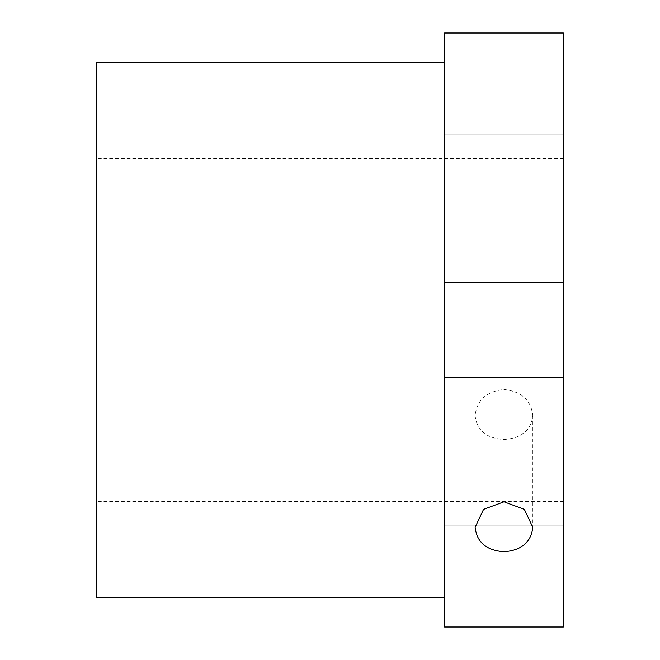<?xml version="1.0" encoding="UTF-8"?>
<svg xmlns="http://www.w3.org/2000/svg" width="660" height="660" viewBox="0 0 660 660"><rect width="100%" height="100%" fill="white"/><g stroke="black" fill="none" stroke-linecap="round" stroke-linejoin="round"><path stroke-width="0.49" stroke-dasharray="3.3 2.47" d="M563.36 330L563.36 501.353L563.36 330M96.64 330L96.64 501.353L96.64 330M503.959 439.436C521.474 438.347 531.086 430.419 532.81 415.676C531.077 400.117 521.458 391.38 503.968 389.466C486.469 391.363 476.85 400.1 475.109 415.676C476.825 430.419 486.445 438.347 503.959 439.436M563.36 95.989L563.36 57.8L563.36 95.989M563.36 244.349L563.36 206.159L563.36 244.349M563.36 564.011L563.36 602.201L563.36 564.011M563.36 415.651L563.36 453.841L563.36 415.651M563.36 33L563.36 627L444.56 627L444.56 33L563.36 33M444.56 95.989L444.56 57.8L444.56 95.989M444.56 244.349L444.56 206.159L444.56 244.349M444.56 564.011L444.56 602.201L444.56 564.011M444.56 415.651L444.56 453.841L444.56 415.651M444.56 330L444.56 62.7L444.56 330M96.64 62.7L96.64 597.3M563.36 158.648L96.64 158.648M563.36 501.353L96.64 501.353M563.36 377.471L444.56 377.471L563.36 377.471M563.36 453.841L444.56 453.841L563.36 453.841M563.36 525.83L444.56 525.83L563.36 525.83M563.36 602.201L444.56 602.201L563.36 602.201M563.36 206.159L444.56 206.159L563.36 206.159M563.36 282.529L444.56 282.529L563.36 282.529M563.36 57.8L444.56 57.8L563.36 57.8M563.36 134.17L444.56 134.17L563.36 134.17M475.109 415.676L475.109 527.29M532.81 415.676L532.81 527.29"/><path stroke-width="0.99" d="M444.56 627L444.56 33L563.36 33L563.36 627L444.56 627M503.959 551.752C486.445 550.423 476.825 542.272 475.109 527.29L483.557 509.355L503.968 501.781L524.354 509.363L532.81 527.29C531.086 542.272 521.466 550.423 503.959 551.752M444.56 597.3L96.64 597.3L96.64 62.7L444.56 62.7"/></g></svg>

